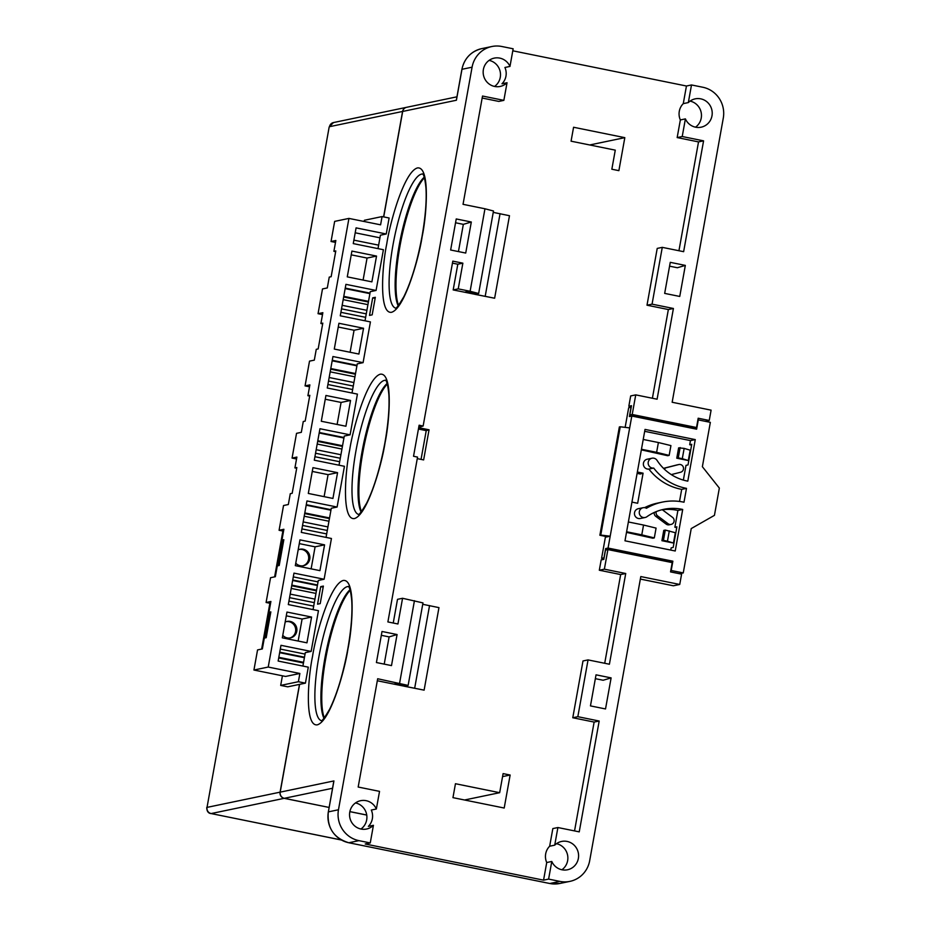 <?xml version="1.0" encoding="UTF-8"?>
<svg xmlns="http://www.w3.org/2000/svg" width="930" height="930" viewBox="0 0 930 930"><rect width="100%" height="100%" fill="white"/><g stroke="black" fill="none" stroke-linecap="round" stroke-linejoin="round"><path stroke-width="1.4" d="M299.483 684.387L280.081 792.162L207.03 807.391L329.174 127.003L207.03 807.391A5.266 5.103 -101.8 0 0 211.133 813.564L341.45 840.034M341.31 839.964L211.133 813.564L284.185 798.335A5.266 5.103 -101.8 0 1 280.081 792.162M284.185 798.335L329.092 807.438L284.313 798.312L332.545 788.256M349.854 811.646L366.734 815.075M329.174 127.003L333.463 122.562A5.266 5.103 -101.8 0 0 329.511 126.689L402.562 111.46A5.266 5.103 -101.8 0 1 406.573 107.322M402.562 111.46L383.59 216.888M361.433 511.581A68.948 15.612 101.5 0 1 362.863 452.282A68.948 15.612 101.5 0 1 387.299 384.02M662.241 509.687L672.529 517.359A3.953 3.825 -101.8 0 1 669.612 524.415A3.953 3.825 -101.8 0 1 668.089 523.73L657.684 515.964A3.953 3.825 -101.8 0 1 656.231 511.616M654.232 512.476A3.953 3.825 78.2 0 0 655.79 516.359L666.194 524.125A3.953 3.825 78.2 0 0 669.216 524.799L671.123 524.404M554.722 845.161L557.895 827.537L552.839 828.584L549.665 846.219L554.722 845.161A14.473 14.031 -101.8 0 1 578.6 855.577A14.473 14.031 -101.8 0 1 551.781 861.471L546.724 862.529L543.562 880.152L365.199 843.987L370.256 842.94L373.43 825.305A14.473 14.031 -101.8 0 1 349.541 814.889A14.473 14.031 -101.8 0 1 376.359 808.995L379.533 791.372L358.178 787.036L377.673 678.749L408.131 685.41L406.166 685.829L395.866 683.736L393.96 684.131L424.115 690.141L438.96 607.627L422.72 604.291M561.906 869.771A14.473 14.031 78.2 0 0 556.466 843.684M512.79 50.801L686.445 86.013L683.271 103.637L688.328 102.579A14.473 14.031 -101.8 0 1 712.217 112.995A14.473 14.031 -101.8 0 1 685.398 118.889L680.342 119.947L677.168 137.57L698.523 141.906L678.935 250.74M695.512 127.189A14.473 14.031 78.2 0 0 690.072 101.114M509.977 66.425L504.92 67.472A14.473 14.031 78.2 0 1 501.979 83.781L507.036 82.735A14.473 14.031 -101.8 0 1 483.158 72.319A14.473 14.031 -101.8 0 1 509.977 66.425L513.151 48.79L501.84 46.5A26.319 25.517 -101.8 0 0 491.831 46.523L481.717 48.627A26.319 25.517 78.2 0 0 461.978 69.297L472.08 67.192A26.319 25.517 -101.8 0 1 491.831 46.523M494.551 86.444A14.473 14.031 78.2 0 0 489.11 60.369M373.43 825.305L368.373 826.363A14.473 14.031 78.2 0 0 371.303 810.053L376.359 808.995M360.945 829.025A14.473 14.031 78.2 0 0 355.504 802.939M424.243 177.188A68.425 15.496 -78.5 0 0 399.098 245.776A68.425 15.496 -78.5 0 0 398.18 305.761M350.017 589.736A68.425 15.496 -78.5 0 0 324.872 658.324A68.425 15.496 -78.5 0 0 323.942 718.309M387.124 383.462A68.425 15.496 -78.5 0 0 361.979 452.05A68.425 15.496 -78.5 0 0 361.061 512.035M673.471 543.039L675.331 532.727L665.287 530.065L663.776 530.379L661.916 540.702L673.471 543.039L667.449 541.19L669.309 530.879M677.156 464.895A3.953 3.825 78.2 0 0 676.842 464.954L664.473 468.104A3.953 3.825 78.2 0 0 663.602 468.441M688.316 460.536L690.176 450.213L684.154 448.376L678.621 447.876L676.761 458.188L688.316 460.536L682.294 458.688L684.154 448.376M624.821 137.652L573.577 127.259L571.067 141.186L615.276 150.149L611.847 169.225L618.88 170.655L624.821 137.652L589.725 144.964M572.775 717.751L577.832 716.693L588.051 659.905L582.994 660.951L572.775 717.751L594.13 722.075L574.542 830.909M620.67 574.554L625.727 573.508L604.372 569.172L607.906 549.584L605.5 550.083L603.826 559.36L601.175 559.918L599.315 570.23L620.67 574.554L604.709 663.276M628.831 406.247L631.482 405.689L629.808 414.978L632.214 414.478L635.736 394.878L630.68 395.936L628.831 406.247L631.296 406.747M647.001 305.203L652.058 304.156L662.276 247.357L657.219 248.415L647.001 305.203L668.356 309.539L652.395 398.249M683.271 103.637A14.473 14.031 78.2 0 0 680.342 119.947M482.159 98.034L498.817 101.416L503.862 100.359L482.519 96.034L463.035 204.321L484.96 208.773L470.115 291.276L458.234 288.87L453.177 289.928L494.632 298.228L509.477 215.714L493.237 212.377M452.445 263.132L457.804 264.225L453.177 289.928M417.279 458.63L423.638 459.92L429.055 429.788L418.674 427.684M418.744 427.323L423.138 426.033L419.116 425.219L413.536 456.27L417.547 457.083L387.891 621.938L397.935 623.984L402.562 598.281L397.505 599.327L393.239 623.03M377.313 680.748L393.96 684.131M549.665 846.219A14.473 14.031 78.2 0 0 546.724 862.529M455.456 783.723L452.957 797.649L504.2 808.031L510.14 775.027L503.107 773.609L499.666 792.686L455.456 783.723M631.947 502.107L637.666 503.27L643.083 473.184L637.352 472.022M661.916 540.702L663.427 540.376L665.287 530.065M667.449 541.19L663.427 540.376M664.287 469.104A3.953 3.825 -101.8 0 1 666.368 467.709L678.737 464.558A3.953 3.825 -101.8 0 1 683.422 467.534A3.953 3.825 -101.8 0 1 680.655 472.219L671.286 474.602M676.761 458.188L678.272 457.874L680.132 447.563M682.294 458.688L678.272 457.874M557.895 827.537L579.239 831.862L599.187 721.029L594.13 722.075M577.832 716.693L599.187 721.029M625.727 573.508L609.406 664.229L588.051 659.905M604.372 569.172L599.315 570.23M607.906 549.584L672.204 562.615L670.542 571.904L681.597 574.147L679.737 584.459L673.413 585.772A5.266 1.197 -78.5 0 1 673.297 585.772L640.34 579.088M688.328 102.579L691.502 84.956L702.801 87.246A26.319 25.517 -101.8 0 1 723.284 118.122L672.158 402.26L711.101 410.153L709.241 420.465L705.219 421.313M709.241 420.465L698.186 418.233L696.524 427.509L632.214 414.478M635.736 394.878L657.092 399.202L673.413 308.481L668.356 309.539M652.058 304.156L673.413 308.481M698.523 141.906L703.58 140.849L683.631 251.681L662.276 247.357M703.58 140.849L682.225 136.524L677.168 137.57M682.225 136.524L685.398 118.889M691.502 84.956L686.445 86.013M507.036 82.735L503.862 100.359M470.115 291.276L478.648 293.496L493.493 210.994L484.96 208.773M494.632 298.228L474.777 294.299M464.477 292.218L466.383 291.822L476.672 293.903L478.648 293.496M457.804 264.225L462.861 263.167L458.234 288.87M423.138 426.033L452.805 261.132L462.861 263.167M429.055 429.788L426.231 430.625L418.43 429.044M426.231 430.625L421.046 459.397M402.562 598.281L422.976 602.907L408.131 685.41M404.259 686.224L424.115 690.141M370.256 842.94L358.957 840.65A26.319 25.517 -101.8 0 1 338.474 809.763L472.08 67.192M679.737 584.459L640.805 576.565L589.678 860.703A26.319 25.517 -101.8 0 1 569.927 881.373A26.319 25.517 -101.8 0 1 559.918 881.396L548.607 879.094L543.562 880.152M548.607 879.094L551.781 861.471M499.666 792.686L464.582 799.998M502.56 776.608L510.14 775.027M611.115 677.889L596.037 674.831L590.457 705.893L605.523 708.951L611.115 677.889L603.152 680.249L595.351 678.668M643.083 473.184L640.247 474.021L637.108 473.382M685.329 265.399L670.263 262.341L664.671 293.392L679.749 296.449L685.329 265.399L677.365 267.747L669.577 266.166M696.524 427.509L694.117 428.009L629.808 414.978M450.643 249.996L465.721 253.053L471.312 222.003L456.235 218.945L450.643 249.996M376.418 662.544L391.495 665.601L397.075 634.539L382.009 631.482L376.418 662.544M414.443 600.687L399.598 683.19M401.679 685.701L401.818 684.945M472.196 293.775L472.335 293.031M384.218 664.125L389.112 636.899L381.323 635.318M458.444 251.577L463.338 224.351L455.549 222.77M475.149 293.601L475.032 294.252M500.061 213.644L485.216 296.159M404.631 685.515L404.515 686.166M414.699 688.072L429.544 605.569M366.722 815.017L349.866 811.599M338.474 809.763L328.36 811.878L333.928 780.933L280.209 792.139A5.266 5.103 78.2 0 0 284.313 798.312M280.209 792.139L299.6 684.352M302.901 666.066L305.307 652.639L311.12 651.43L318.455 610.696L288.312 604.581L293.973 573.124L324.117 579.239L331.44 538.493L301.297 532.39L306.958 500.933L337.102 507.036L344.437 466.302L314.294 460.187L319.955 428.73L350.099 434.845L357.422 394.111L327.279 387.996L332.94 356.539L363.084 362.654L370.419 321.908L340.275 315.805L345.925 284.348L376.08 290.451L383.404 249.717L353.261 243.602L356.085 227.873L386.241 233.988L380.417 235.197L378.01 248.624M313.061 609.592L318.304 580.448L324.117 579.239M326.046 537.4L331.289 508.257L337.102 507.036M339.031 465.209L344.286 436.054L350.099 434.845M352.028 393.006L357.271 363.863L363.084 362.654M365.013 320.815L370.256 291.671L376.08 290.451M383.718 216.911L402.69 111.437L456.409 100.242L461.954 69.413M456.956 96.813L406.643 107.299A5.266 5.103 78.2 0 0 402.69 111.437M333.928 780.933L333.696 781.805M456.677 98.708L456.409 100.242M471.312 222.003L463.338 224.351M397.075 634.539L389.112 636.899M323.373 586.086L320.711 586.644L317.56 604.175L320.211 603.628L323.373 586.086M372.674 297.867L369.524 315.398L372.174 314.84L375.325 297.309L372.674 297.867L375.139 298.367M320.711 586.644L323.175 587.144M653.685 468.069A54.998 53.324 78.2 0 0 685.712 488.215A54.998 53.324 78.2 0 0 686.491 488.366L683.992 502.223A54.998 53.324 78.2 0 0 662.3 502.107A54.998 53.324 78.2 0 0 646.455 508.268A4.999 4.848 78.2 0 0 639.259 512.616A4.999 4.848 78.2 0 0 646.908 516.72A47.628 46.175 -101.8 0 1 663.799 509.326A47.628 46.175 -101.8 0 1 682.701 509.454L675.227 550.99L624.983 540.807L645.025 429.416L695.268 439.599L687.793 481.147A47.628 46.175 -101.8 0 1 687.014 480.996A47.628 46.175 -101.8 0 1 657.045 460.373A4.999 4.848 78.2 0 0 648.163 463.128A4.999 4.848 78.2 0 0 653.685 468.069L648.884 469.069A54.998 53.324 78.2 0 0 680.911 489.215A54.998 53.324 78.2 0 0 681.69 489.366L679.516 501.456M643.083 507.71L638.282 508.71A4.999 4.848 78.2 0 0 638.422 518.498A4.999 4.848 78.2 0 0 640.328 518.498L645.129 517.499M686.491 488.366L681.69 489.366M651.988 458.223L647.187 459.222A4.999 4.848 78.2 0 0 647.327 469.011A4.999 4.848 78.2 0 0 648.884 469.069M629.668 427.905L608.057 548.061L672.867 561.197L671.193 570.485L683.248 572.927L691.234 528.577L714.438 515.348L719.343 488.076L702.371 466.697L710.346 422.348L698.29 419.907L696.617 429.183L631.807 416.047L629.668 427.905L620.24 426.777L600.757 535.064L599.873 535.25L607.406 536.784L605.384 537.203L601.582 558.349L603.977 557.837L605.651 548.561L608.057 548.061M600.757 535.064L610.185 536.203L607.406 536.784M631.807 416.047L629.401 416.547L631.075 407.27L628.668 407.77L625.146 427.358M694.536 427.928L694.385 428.73M683.248 572.927L679.481 573.717M601.582 558.349L603.93 558.814M670.367 562.243L672.867 561.197M605.651 548.561L670.46 561.697M682.701 509.454L677.889 510.454L674.878 527.24L676.9 526.822L673.181 547.445L671.158 547.863L670.763 550.083M677.889 510.454A47.628 46.175 78.2 0 0 662.346 509.756M662.3 502.107L657.498 503.118A54.998 53.324 78.2 0 0 644.606 507.641M695.268 439.599L690.455 440.599L689.723 444.726L691.746 444.308L688.026 464.93L686.003 465.36L683.352 480.089M690.455 440.599L644.676 431.322M674.878 527.24L676.749 527.624M689.723 444.726L691.595 445.11M599.873 535.25L619.357 426.963L620.24 426.777M641.456 449.26L656.627 452.329L658.394 442.529L643.211 439.46M626.611 531.762L641.781 534.843L643.548 525.043L628.366 521.963M656.627 452.329L669.158 455.398L667.647 455.712L641.34 449.853M641.781 534.843L654.313 537.9L652.802 538.214L626.495 532.367M669.158 455.398L670.925 445.598L658.394 442.529M654.313 537.9L656.08 528.101L643.548 525.043M324.314 717.855A68.948 15.612 101.5 0 1 325.744 658.556A68.948 15.612 101.5 0 1 350.18 590.294M398.551 305.307A68.948 15.612 101.5 0 1 399.981 246.008A68.948 15.612 101.5 0 1 424.406 177.758M295.763 563.162A8.417 8.161 78.2 0 0 309.899 557.465A8.417 8.161 78.2 0 0 298.158 549.874M302.808 565.835A8.417 8.161 78.2 0 0 299.379 549.398M277.838 565.777L282.441 540.214M317.479 584.993L292.741 579.983M283.801 529.751L283.08 529.902L274.629 576.832L275.35 576.681M317.397 585.493L292.648 580.483M319.269 432.497L344.019 437.507M317.676 441.378L342.426 446.4M342.542 445.749L317.793 440.727M341.949 449.05L317.2 444.029M340.287 458.258L315.537 453.247M316.177 449.702L340.926 454.724M314.921 456.711L339.659 461.733M331.034 509.71L306.284 504.688M296.531 458.99L292.067 458.083L296.879 457.083L294.926 467.906L296.821 467.511L292.183 493.295L290.288 493.691L288.335 504.525L283.534 505.525L279.081 530.274L283.882 529.275L281.941 540.109L283.697 540.47M312.271 471.429L328.081 474.637L324.117 496.655M294.926 467.906L296.682 468.267M330.941 510.21L306.191 505.188M304.203 516.22L328.953 521.242M327.29 530.46L302.552 525.438M303.192 521.904L327.93 526.915M301.925 528.914L326.674 533.925M329.429 518.591L304.68 513.581M304.808 512.93L329.546 517.94M281.941 540.109L283.836 539.714L279.198 565.498L277.291 565.893L275.35 576.716L270.549 577.716L266.096 602.477L270.897 601.477L268.944 612.3L270.711 612.661M299.274 543.62L315.096 546.828L311.132 568.858M293.299 576.879L318.037 581.901M386.241 233.988L389.112 218.004L382.079 216.574L380.591 224.828L348.936 218.411L268.224 667.054L299.867 673.471L298.391 681.713L305.424 683.143L308.295 667.159L278.151 661.044L280.976 645.315L311.12 651.43M305.052 654.092L280.302 649.082M303.447 662.985L278.709 657.963M278.826 657.312L303.564 662.334M313.677 606.128L288.939 601.106M316.444 590.794L291.695 585.772M291.811 585.121L316.56 590.143M365.641 317.339L340.892 312.329M368.396 302.006L343.658 296.995M343.775 296.344L368.513 301.355M379.952 237.813L355.202 232.791M378.626 245.148L353.888 240.138M268.944 612.3L270.839 611.905L266.201 637.689L264.306 638.085L262.353 648.919L257.552 649.919L253.937 670.03L268.224 667.054M286.289 615.823L302.099 619.02L298.146 641.049M335.498 242.405L331.045 241.498L335.846 240.498L333.893 251.321L335.788 250.926L331.15 276.71L329.255 277.105L327.302 287.94L322.501 288.939L318.048 313.689L322.85 312.689L320.908 323.524L322.663 323.884M351.238 254.843L367.059 258.052L363.095 280.07M333.893 251.321L335.66 251.681M345.251 288.102L370 293.124M369.908 293.624L345.158 288.602M320.908 323.524L322.803 323.128L318.165 348.913L316.27 349.308L314.317 360.131L309.516 361.131L305.063 385.892L309.864 384.892L307.911 395.715L309.678 396.075M338.253 327.035L354.063 330.243L350.099 352.272M332.266 360.294L357.004 365.316M356.922 365.816L332.173 360.805M352.656 389.542L327.906 384.52M330.662 369.187L355.411 374.209M355.527 373.558L330.778 368.536M354.935 376.848L330.185 371.837M353.912 382.532L329.162 377.51M328.534 381.056L353.272 386.066M307.911 395.715L309.806 395.32L305.168 421.104L303.273 421.499L301.332 432.334L296.531 433.334L292.067 458.083M325.256 399.237L341.077 402.434L337.113 424.464M343.926 438.018L319.188 432.996M337.567 472.661L332.928 498.445L308.307 493.446L312.945 467.662L337.567 472.661L328.081 474.637M324.57 544.852L319.932 570.636L295.322 565.649L299.96 539.865L324.57 544.852L315.096 546.828M286.963 612.056L311.585 617.043L306.947 642.828L282.325 637.841L286.963 612.056M350.552 400.458L345.914 426.242L321.292 421.255L325.93 395.471L350.552 400.458L341.077 402.434M363.549 328.267L358.899 354.051L334.289 349.064L338.927 323.28L363.549 328.267L354.063 330.243M371.895 281.86L347.274 276.861L351.912 251.077L376.534 256.076L371.895 281.86M331.045 241.498L334.661 221.387L348.936 218.411M282.418 675.808L280.686 685.41L287.719 686.828L305.424 683.143M282.871 531.042L279.081 530.274M269.874 603.245L266.096 602.477M289.556 597.641L314.305 602.652M341.519 308.853L366.269 313.875M302.099 619.02L311.585 617.043M280.686 685.41L298.391 681.713M299.867 673.471L285.591 676.447L253.937 670.03M367.059 258.052L376.534 256.076M382.079 216.574L364.386 220.27L364.165 221.491M322.512 314.596L318.048 313.689M309.516 386.799L305.063 385.892M291.218 588.423L315.968 593.433M290.195 594.096L314.945 599.118M367.92 304.656L343.182 299.646M366.897 310.329L342.159 305.319M282.778 635.353A8.417 8.161 78.2 0 0 296.903 629.657A8.417 8.161 78.2 0 0 285.161 622.065M289.811 638.027A8.417 8.161 78.2 0 0 286.382 621.589M264.852 637.968L269.444 612.405M304.494 657.196L279.744 652.174M270.804 601.942L270.084 602.094L261.644 649.024L262.365 648.873M304.401 657.696L279.663 652.674M422.174 236.429C426.684 215.156 430.381 166.168 417.465 167.923C404.19 171.631 389.868 222.828 386.775 243.8C382.265 265.073 378.568 314.049 391.483 312.306C404.759 308.597 419.081 257.389 422.174 236.429M395.587 308.109A68.425 15.496 101.5 0 1 393.065 244.555A68.425 15.496 101.5 0 1 422.766 174.026M347.936 648.966C352.447 627.704 356.155 578.716 343.24 580.46C329.964 584.18 315.642 635.376 312.55 656.348C308.039 677.61 304.343 726.597 317.258 724.854C330.534 721.134 344.856 669.937 347.936 648.966M321.362 720.645A68.425 15.496 101.5 0 1 318.839 657.103A68.425 15.496 101.5 0 1 348.541 586.574M385.055 442.692C389.565 421.43 393.274 372.442 380.347 374.186C367.083 377.906 352.761 429.102 349.668 450.074C345.158 471.336 341.45 520.323 354.377 518.58C367.641 514.86 381.963 463.663 385.055 442.692M358.469 514.383A68.425 15.496 101.5 0 1 355.958 450.829A68.425 15.496 101.5 0 1 385.659 380.3M657.684 515.964L655.79 516.359M666.194 524.125L668.089 523.73M678.737 464.558L676.842 464.954M664.473 468.104L666.368 467.709M358.957 840.65L348.843 842.754L549.804 883.5L559.918 881.396M640.352 579.065L673.413 585.772M348.785 842.754C333.777 838.128 326.953 827.851 328.278 811.925L328.36 811.878A26.319 25.517 78.2 0 0 348.843 842.754A2.627 0.593 101.5 0 1 348.785 842.754L549.746 883.5A2.627 0.593 -78.5 0 0 549.804 883.5A26.319 25.517 78.2 0 0 559.814 883.477L569.927 881.373M549.688 883.477A2.627 0.593 -78.5 0 0 549.746 883.5L559.814 883.477M333.696 781.816L328.337 811.983M333.463 122.562L406.515 107.334M206.751 807.426C206.797 811.181 208.192 813.227 210.912 813.576M422.65 173.898C421.976 174.108 424.336 171.771 425.963 188.104C426.731 201.043 425.405 217.178 422.011 236.511C417.338 261.493 411.281 281.558 403.853 296.693C398.912 305.098 396.11 308.923 395.424 308.179M348.413 586.435C347.75 586.656 350.11 584.319 351.738 600.64C352.505 613.579 351.18 629.726 347.785 649.059C343.1 674.041 337.055 694.106 329.627 709.241C324.686 717.646 321.873 721.471 321.187 720.715M385.531 380.172C384.869 380.382 387.217 378.045 388.845 394.367C389.612 407.317 388.298 423.452 384.904 442.785C380.219 467.767 374.162 487.832 366.734 502.967C361.805 511.372 358.992 515.197 358.306 514.453M678.888 464.523L676.994 464.919M456.479 99.452L461.896 69.343C464.384 58.311 470.987 51.406 481.717 48.627"/></g></svg>
